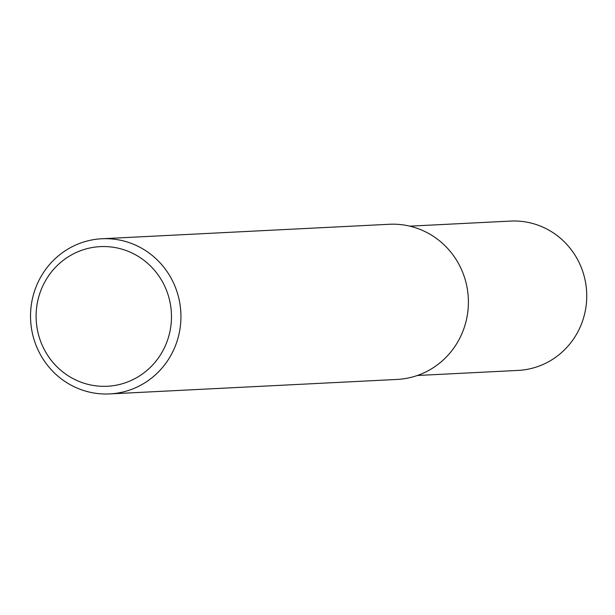<?xml version="1.0" encoding="UTF-8"?>
<svg xmlns="http://www.w3.org/2000/svg" width="615" height="615" viewBox="0 0 615 615"><rect width="100%" height="100%" fill="white"/><g stroke="black" fill="none" stroke-linecap="round" stroke-linejoin="round"><path stroke-width="0.92" d="M71.378 247.138A77.675 75.199 87.1 0 1 101.821 238.766A77.675 75.199 87.1 0 1 178.35 296.384A77.675 75.199 87.1 0 1 140.089 385.551A77.675 75.199 87.1 0 1 109.647 393.923A77.675 75.199 87.1 0 1 33.118 336.305A77.675 75.199 87.1 0 1 71.378 247.138M101.821 238.766L389.287 224.275A77.675 75.199 87.1 0 1 465.816 281.893A77.675 75.199 87.1 0 1 427.556 371.06A77.675 75.199 87.1 0 1 397.113 379.432L109.647 393.923M72.877 254.156A69.91 67.681 87.1 0 1 164.005 284.714A69.91 67.681 87.1 0 1 134.708 378.732A69.91 67.681 87.1 0 1 43.58 348.175A69.91 67.681 87.1 0 1 72.877 254.156M409.813 226.159L510.596 221.077A74.761 72.378 87.1 0 1 584.25 276.527A74.761 72.378 87.1 0 1 547.419 362.358A74.761 72.378 87.1 0 1 518.122 370.414L417.339 375.496"/></g></svg>
